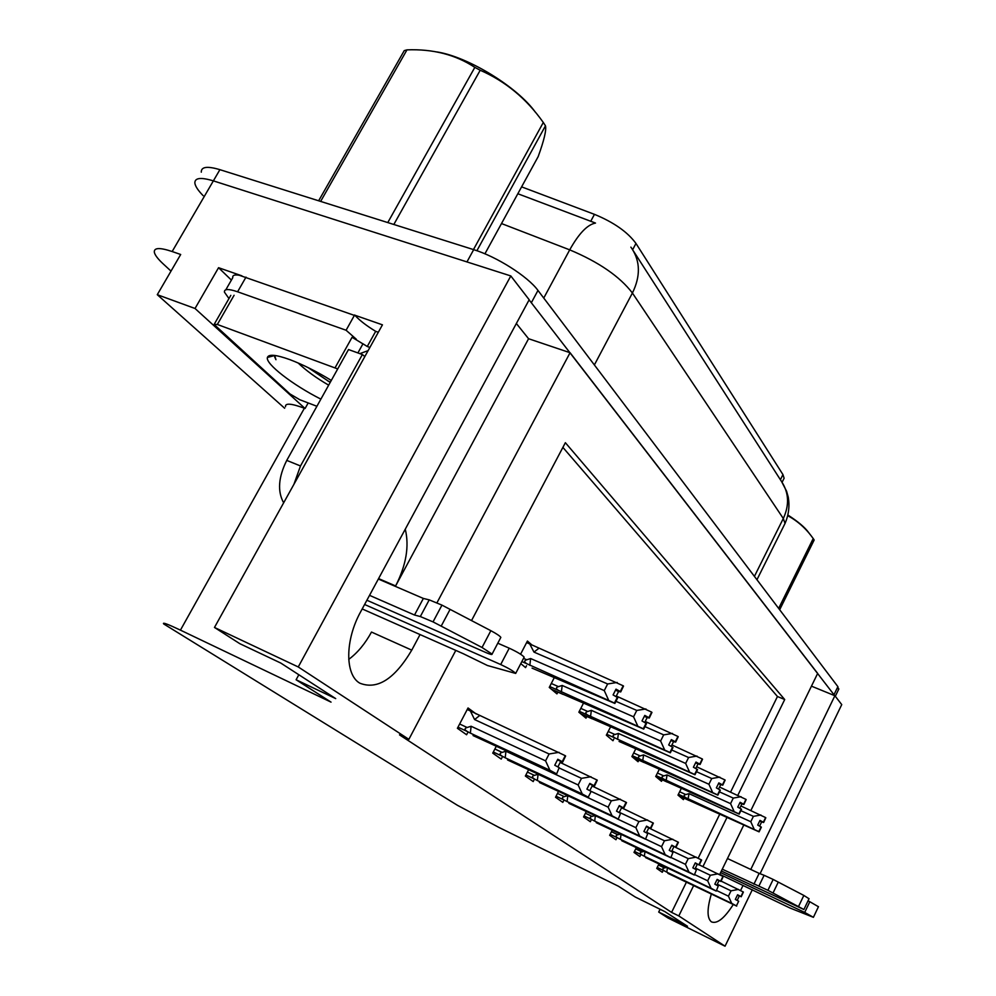 <?xml version="1.0" encoding="UTF-8"?>
<svg xmlns="http://www.w3.org/2000/svg" width="996" height="996" viewBox="0 0 996 996"><rect width="100%" height="100%" fill="white"/><g stroke="black" fill="none" stroke-linecap="round" stroke-linejoin="round"><path stroke-width="1.49" d="M516.364 323.501L528.577 338.727L395.624 585.947C406.194 565.18 409.406 546.269 405.272 529.2M203.147 195.664C198.092 190.51 195.328 186.327 194.867 183.152C194.606 177.823 200.781 177.064 213.381 180.874L510.811 275.942L529.187 299.746L360.701 611.706C344.977 639.955 344.877 674.69 359.768 683.156C377.235 690.104 394.565 679.098 411.759 650.139L420.051 634.564M348.725 659.402C357.539 652.841 365.134 643.727 371.496 632.049L411.759 650.139M811.454 686.157L834.885 695.731L841.745 704.608L760.06 873.716M528.577 338.727L570.073 352.721L817.666 673.408L750.884 810.47M231.396 280.088L218.56 267.7L241.904 275.842M354.837 315.209L382.439 324.833L214.476 627.455L239.812 643.677L280.785 663.062L335.702 698.607L296.111 679.758L331.046 702.13L180.438 630.132C167.689 624.094 162.111 622.027 163.718 623.944L457.463 805.316L498.971 827.452L618.392 886.216L635.224 896.998L664.793 911.577L687.489 926.255L658.705 912.05L668.042 918.026L725.051 946.2L752.316 889.739M308.187 402.944L305.075 408.509L195.029 308.486L218.56 267.7M305.075 408.509L304.378 408.236C291.342 403.392 285.043 402.907 285.503 406.754M195.029 308.486L157.281 294.692L284.657 408.248M171.013 271.111L163.282 263.977C158.003 259.097 155.027 255.225 154.355 252.374C153.72 247.643 159.659 247.357 172.159 251.527L180.687 254.49L157.281 294.692M455.795 650.4L408.87 739.343L298.252 666.959L214.476 627.455M298.252 666.959L510.811 275.942M740.576 890.499L743.066 885.357M750.772 869.446L834.885 695.731M711.318 894.147C706.948 908.937 706.973 918.175 711.405 921.86C717.07 924.163 724.329 918.437 733.181 904.654M743.688 825.223L719.622 874.625M436.97 602.767L570.073 352.721M737.862 795.256L784.711 699.528L565.367 442.697L471.531 620.57M725.051 946.2L678.799 915.934L693.627 885.631M702.939 866.607L726.931 817.579M660.087 909.248L658.705 912.05M298.837 674.74L296.111 679.758M408.87 739.343L399.521 734.874L671.59 912.386L678.799 915.934M521.605 186.862L594.463 214.352C613.773 222.32 627.617 232.018 635.971 243.447L782.956 474.606L784.113 478.229L783.404 479.649M730.616 792.007L777.453 696.515L562.889 447.391M777.453 696.515L784.711 699.528M671.59 912.386L686.418 882.157M698.184 858.154L719.697 814.28M476.213 713.983L468.033 707.969L457.401 728.288L466.614 734.762L467.522 732.994M496.294 746.253L492.746 753.125L501.225 759.089L502.096 757.408M558.532 791.372L555.531 797.261L562.815 802.378L563.599 800.846M586.333 811.479L583.556 816.957L590.329 821.712L591.076 820.243M612.216 830.178L609.652 835.295L615.951 839.728L616.661 838.308M636.369 847.608L633.991 852.402L639.88 856.548L640.565 855.191M528.615 769.696L525.353 776.046L533.196 781.561L534.018 779.955M658.979 863.906L656.75 868.412L662.278 872.284L662.925 870.977M520.784 663.61L525.564 667.606L526.535 665.739M532.113 645.134L527.419 641.051L520.572 654.21M554.311 677.591L549.257 687.427L556.951 693.863L557.872 692.083M610.598 726.781L606.34 735.185L612.976 740.725L613.797 739.107M635.822 748.743L631.887 756.562L638.075 761.728L638.847 760.172M659.352 769.211L655.717 776.494L661.493 781.312L662.228 779.818M583.507 703.126L578.863 712.202L586.009 718.166L586.868 716.473M681.364 788.309L677.99 795.119L683.393 799.639L684.103 798.207M529.113 299.883L834.71 695.656M194.867 183.152C194.606 177.823 200.781 177.064 213.381 180.874L466.95 261.923L473.685 249.647C496.668 256.632 527.942 276.552 537.977 290.434L837.885 686.655L838.47 689.755M633.531 251.154L781.599 481.591C788.907 492.783 789.479 505.084 783.304 518.505L632.41 293.011C619.749 276.477 598.857 262.097 569.712 249.859C578.85 233.487 587.453 224.561 595.508 223.067L517.833 193.734M201.292 172.171C201.092 166.755 207.293 165.921 219.904 169.669L473.685 249.647M740.887 805.963L765.613 817.579L763.347 822.235L759.985 820.405L757.719 825.074L761.367 827.166L759.089 831.847L678.724 795.742M765.65 817.691L763.633 822.497L765.824 817.766M740.875 810.682L753.399 816.359L750.785 821.725L688.995 793.638L685.808 794.571C683.505 795.219 683.493 796.252 685.771 797.659L758.803 831.585L761.081 826.917M765.613 817.579L763.347 822.235M759.687 821.028L761.641 821.912L759.612 826.107M761.641 821.912L763.633 822.497M688.995 793.638L688.124 798.917M753.399 816.359L760.907 815.002M754.097 829.021L750.785 821.725M759.848 820.692L763.422 822.31M759.823 820.741L763.558 822.435M721.092 881.099L743.253 891.955L740.999 896.612L737.588 894.769L735.334 899.425L738.671 901.218L736.405 905.887L738.671 901.218M737.401 895.143L740.999 896.612M743.178 891.893L740.924 896.549M741.136 896.711L743.39 892.055L741.211 896.774M717.269 884.249L731.039 890.822L738.509 889.391M657.223 867.454L664.457 870.927C662.203 869.545 662.203 868.549 664.481 867.927L658.431 865.026M664.457 870.927L666.797 872.16L667.357 867.914M666.424 867.466L664.481 867.927M666.797 872.16L731.724 903.384L728.437 896.176L716.535 890.474M731.039 890.822L728.437 896.176M731.724 903.384L736.405 905.887M736.704 906.099L667.893 873.355M739.293 896.051L737.177 900.421M719.548 787.039L745.954 799.377L743.601 804.195L740.115 802.29L737.762 807.121L741.547 809.3L739.194 814.118L656.663 777.278M746.004 799.514L743.9 804.482L746.178 799.589M719.473 791.87L733.28 798.095L730.566 803.635L667.071 774.925L663.784 775.896C661.406 776.581 661.406 777.652 663.747 779.109L738.883 813.857L741.248 809.026M745.954 799.377L743.601 804.195M739.791 802.963L741.896 803.909L739.779 808.229M741.896 803.909L743.9 804.482M667.071 774.925L666.2 780.403M733.28 798.095L741.074 796.7M733.99 811.18L730.566 803.635M739.966 802.602L743.676 804.27M739.941 802.652L743.825 804.407M696.615 766.758L724.901 779.893L722.449 784.873L718.838 782.893L716.373 787.873L720.32 790.152L717.867 795.144L633.07 757.545M724.951 780.03L722.772 785.172L725.138 780.117M696.49 771.701L711.742 778.523L708.915 784.25L643.603 754.906L640.216 755.927C637.764 756.636 637.764 757.757 640.204 759.263L717.543 794.845L719.996 789.853M724.901 779.893L722.449 784.873M718.477 783.615L720.731 784.624L718.552 789.069M720.731 784.624L722.772 785.172M643.603 754.906L642.744 760.608M711.742 778.523L719.834 777.104M712.464 792.069L708.915 784.25M718.664 783.217L722.536 784.948M718.639 783.279L722.685 785.097M671.914 744.958L702.292 758.964L699.74 764.119L695.98 762.052L693.415 767.206L697.536 769.597L694.971 774.751L619.076 741.46M702.342 759.114L700.088 764.442L702.541 759.213M671.727 750.013L688.597 757.508L685.646 763.434L618.429 733.43L614.93 734.5C612.416 735.247 612.416 736.418 614.943 737.974L694.623 774.44L697.188 769.286M702.292 758.964L699.74 764.119M695.582 762.836L698.022 763.92L695.756 768.501M698.022 763.92L700.088 764.442M618.429 733.43L617.582 739.381M688.597 757.508L697.013 756.064M689.344 771.539L685.646 763.434M695.793 762.413L699.827 764.206M695.768 762.475L699.989 764.355M699.279 864.877L723.034 876.468L720.693 881.286L717.157 879.368L714.804 884.174L718.265 886.029L716.236 891.084L718.265 886.029M717.058 879.555L720.693 881.286M722.947 876.405L720.606 881.223M720.843 881.398L723.183 876.592L720.917 881.46L717.045 879.593M716.958 879.779L720.917 881.46M695.37 868.139L710.372 875.272L718.104 873.803M634.477 851.431L641.947 855.004C639.606 853.572 639.606 852.539 641.947 851.904L635.722 848.916M641.947 855.004L644.362 856.286L644.96 851.705M644.188 851.343L641.947 851.904M644.362 856.286L711.069 888.258L707.67 880.8L694.548 874.538M710.372 875.272L707.67 880.8M711.069 888.258L715.925 890.86M716.236 891.084L645.62 857.606M718.975 880.738L716.784 885.245M675.562 847.347L701.383 859.897L698.955 864.864L695.27 862.872L692.83 867.852L696.428 869.782L694.324 875.011L696.428 869.782M695.059 863.32L698.955 864.864M701.296 859.834L698.868 864.802M699.117 864.989L701.632 860.083L699.192 865.051M671.877 850.87L688.236 858.627L696.266 857.12M610.15 834.299L617.869 837.985C615.453 836.503 615.453 835.42 617.856 834.76L611.444 831.697M617.869 837.985L620.384 839.304L621.018 834.362M620.421 834.088L617.856 834.76M620.384 839.304L688.946 872.06L685.422 864.341L670.955 857.456M688.236 858.627L685.422 864.341M688.946 872.06L693.988 874.762M694.324 875.011L621.803 840.761M697.225 864.354L694.959 868.985M648.77 827.913L678.164 842.118L675.624 847.26L671.802 845.181L669.25 850.335L672.985 852.339L670.806 857.755L672.985 852.339M671.565 845.666L675.624 847.26M678.064 842.043L675.525 847.185M675.798 847.397L678.425 842.317L675.886 847.459M646.591 832.32L664.469 840.761L672.835 839.23M584.079 815.936L592.072 819.745C589.57 818.202 589.557 817.081 592.035 816.384L585.436 813.246M592.072 819.745L594.687 821.115L595.359 815.761M594.973 815.575L592.035 816.384M594.687 821.115L665.203 854.68L661.543 846.675L645.557 839.093M664.469 840.761L661.543 846.675M665.203 854.68L670.445 857.494M670.806 857.755L596.293 822.721M673.894 846.762L671.541 851.555M621.566 807.781L653.177 822.995L650.525 828.311L646.541 826.145L643.889 831.486L647.774 833.577L645.508 839.192L647.774 833.577M646.416 826.381L650.525 828.311M653.077 822.908L650.425 828.236M650.712 828.46L653.364 823.132L650.811 828.535L646.404 826.431M646.28 826.668L650.811 828.535M619.3 812.313L638.909 821.538L647.624 819.969M556.067 796.215L564.359 800.149C561.756 798.543 561.732 797.373 564.296 796.638L557.499 793.414M564.359 800.149L567.073 801.581L567.807 795.754M567.645 795.667L564.296 796.638M567.073 801.581L639.669 835.98L635.859 827.664L616.96 818.749M638.909 821.538L635.859 827.664M639.669 835.98L645.122 838.906M645.508 839.192L568.903 803.349M648.807 827.85L646.342 832.805M366.889 600.239L486.123 652.641C490.293 654.434 492.285 654.92 492.086 654.098L482.039 647.487L433.036 621.89L441.95 605.12L490.854 630.692L482.039 647.487M225.831 289.774L232.765 277.71C232.379 275.282 234.546 274.46 239.239 275.245L355.286 315.707C359.917 320.675 366.715 325.879 375.679 331.344L367.263 346.496L362.718 343.657M228.968 298.563L224.449 292.177C224.05 288.815 228.433 288.678 237.596 291.791L346.085 330.249L354.626 314.973M330.411 382.041L327.809 380.958M356.294 339.213L346.085 330.249M378.306 332.266L375.679 331.344M369.89 347.43L367.263 346.496M364.822 356.556L362.382 354.551L348.513 349.546L286.748 460.401C278.357 477.221 277.324 491.364 283.648 502.831M359.855 353.63L368.109 350.642M362.382 354.551L300.493 465.966L293.957 484.23M362.195 608.93L463.327 653.737L487.442 665.502L515.679 673.433C513.625 671.217 508.632 668.254 500.702 664.531L364.598 604.485M497.788 643.204L509.23 648.184L500.702 664.531M523.946 657.534L524.157 657.148C522.141 654.858 517.161 651.87 509.23 648.184M414.51 615.018L423.362 598.447L429.214 599.866L420.324 616.549L414.51 615.018L369.541 595.347M378.343 579.037L423.362 598.447M500.615 637.813L500.839 637.39C499.905 635.983 496.568 633.755 490.854 630.692M429.214 599.866L441.95 605.12M420.324 616.549L433.036 621.89M441.191 626.123L450.092 609.353M721.378 871.002L803.897 909.522L767.916 890.312L773.157 879.443L803.834 895.429L798.63 906.31M719.772 874.314L789.99 908.016L813.408 917.316L804.706 912.423L720.606 872.608M808.005 900.882L809.81 901.729L804.706 912.423M818.438 906.721L809.81 901.729M753.935 884.162L759.151 873.368L764.106 875.285L758.877 886.116L722.262 869.197M727.466 858.527L759.151 873.368M809.026 898.741L803.834 895.429M764.106 875.285L773.157 879.443M758.877 886.116L767.916 890.312M773.045 892.976L778.274 882.107M320.886 399.135C292.7 384.929 265.21 363.777 267.414 357.44C268.671 353.978 276.129 354.7 289.811 359.618C302.821 364.548 316.653 371.483 331.307 380.422M267.414 357.44L274.684 355.547L275.954 359.705L274.697 357.004M298.128 362.98C306.108 370.599 316.292 377.994 328.668 385.166M316.902 406.281L299.796 399.732L289.973 393.943L214.115 324.447L217.34 324.472L337.719 368.931M335.067 367.798L352.074 337.295L362.93 343.869L357.9 352.933M308.2 367.649L330.211 382.402M274.983 355.485L274.983 356.493M473.461 249.573L543.306 122.471L545.472 125.807L476.897 250.718M484.915 253.818L538.189 156.584C544.102 140.262 546.518 130.003 545.472 125.807M436.796 51.904C468.17 56.735 517.646 87.2 535.462 112.324M387.78 222.569L474.831 67.367L480.209 70.243L393.831 224.474M318.645 200.781L404.264 50.609L406.978 49.862L320.625 201.416M474.831 67.367C455.595 54.68 432.986 48.854 406.978 49.862M543.306 122.471L543.032 122.11C526.386 98.592 505.433 81.311 480.209 70.243M778.66 608.407L813.222 538.55L814.168 540.006L779.669 609.751M787.973 515.094C798.12 521.643 804.98 527.432 808.565 532.462L810.47 534.964M813.222 538.55C806.237 528.702 797.771 521.107 787.811 515.741M645.221 721.453L677.94 736.442L675.276 741.783L671.366 739.617L668.69 744.958L672.997 747.461L670.32 752.802L580.631 713.671M678.002 736.604L675.662 742.12L678.226 736.704M644.96 726.619L663.685 734.874L660.609 741.012L591.375 710.347L587.752 711.468C585.15 712.252 585.162 713.472 587.789 715.091L669.947 752.466L672.611 747.125M677.94 736.442L675.276 741.783M670.943 740.464L673.57 741.634L671.217 746.353M673.57 741.634L675.662 742.12M591.375 710.347L590.528 716.56M663.685 734.874L672.462 733.417M664.444 749.44L660.609 741.012M671.167 740.016L675.375 741.871M671.13 740.078L675.562 742.032M616.3 696.042L651.658 712.115L648.882 717.655L644.786 715.402L641.997 720.942L646.504 723.569L643.715 729.109L551.361 689.195M651.72 712.289L649.28 718.029L651.957 712.401M615.951 701.333L636.768 710.434L633.556 716.809L562.192 685.46L558.445 686.63C555.756 687.464 555.78 688.734 558.519 690.427L643.304 728.748L646.093 723.196M651.658 712.115L648.882 717.655M644.325 716.323L647.176 717.568L644.723 722.436M647.176 717.568L649.28 718.029M562.192 685.46L561.37 691.946M636.768 710.434L645.931 708.953M637.565 725.586L633.556 716.809M644.574 715.825L648.981 717.755M644.537 715.9L649.18 717.929M526.623 642.569L623.197 685.783L620.284 691.523L616.014 689.157L613.088 694.922L617.806 697.686L614.881 703.437L532.063 668.129M623.272 685.97L620.72 691.934L623.521 686.082M529.71 643.902L533.981 652.094L607.635 683.966L604.261 690.589L530.631 658.543L526.76 659.775C523.971 660.659 524.008 661.979 526.872 663.759L614.432 703.039L617.358 697.287M623.197 685.783L620.284 691.523M615.491 690.178L618.603 691.523L616.038 696.553M618.603 691.523L620.72 691.934M530.631 658.543L529.835 665.34M607.635 683.966L617.221 682.459M608.432 699.727L604.261 690.589M538.55 648.545L533.981 652.094M615.777 689.63L620.396 691.635M615.727 689.705L620.608 691.822M592.134 786.018L626.21 802.353L623.446 807.881L619.288 805.615L616.512 811.142L620.57 813.334L618.217 819.173L620.57 813.334M619.002 806.175L623.446 807.881M626.111 802.278L623.347 807.793M623.658 808.03L626.521 802.589L623.757 808.117M590.192 790.911L611.332 800.796L620.433 799.203M525.9 774.975L534.516 779.034C531.802 777.366 531.764 776.145 534.416 775.374L527.394 772.062M534.516 779.034L537.33 780.528L538.101 774.253L534.416 775.374M537.33 780.528L612.104 815.799L608.145 807.158L538.101 774.253M611.332 800.796L608.145 807.158M612.104 815.799L617.794 818.861M618.217 819.173L539.409 782.495M621.741 807.457L619.176 812.574M560.163 762.45L597.052 780.03L594.151 785.769L589.806 783.391L586.893 789.131L591.138 791.422L588.225 797.173L591.138 791.422M589.657 783.678L594.151 785.769M596.94 779.943L594.039 785.682M594.375 785.931L597.276 780.192L594.488 786.018L589.632 783.728M589.495 784.001L594.488 786.018M559.59 768.165L581.49 778.349L591.002 776.731M493.306 752.03L502.258 756.225C499.432 754.495 499.394 753.213 502.121 752.391L494.875 748.992M502.258 756.225L505.196 757.782L505.943 751.221L502.121 752.391M505.196 757.782L582.274 793.974L578.141 784.96L505.943 751.221M581.49 778.349L578.141 784.96M582.274 793.974L588.225 797.173M588.686 797.51L507.549 759.973M592.458 785.383L589.769 790.687M467.224 709.501L565.267 755.69L562.354 761.753L557.797 759.263L554.747 765.239L559.179 767.642L556.627 773.979L559.179 767.642M557.635 759.575L562.354 761.753M565.267 755.69L562.23 761.666M562.591 761.94L565.628 755.976L562.715 762.04L557.611 759.637M557.449 759.948L562.715 762.04M470.361 710.945L474.582 719.56L549.095 753.984L559.055 752.329M479.474 715.713L474.582 719.56M457.986 727.167L467.311 731.512C464.36 729.707 464.31 728.362 467.136 727.491L459.642 724.005M467.311 731.512L470.386 733.131L471.096 726.258L467.136 727.491M470.386 733.131L549.904 770.257L545.571 760.857L471.096 726.258M549.095 753.984L545.571 760.857M549.904 770.257L556.129 773.618M556.627 773.979L473.063 735.571M560.673 761.43L557.872 766.932M395.624 585.947L378.58 578.601M172.159 251.527L219.904 169.669M180.438 630.132L304.378 408.236M782.956 474.606L780.403 479.711M594.463 214.352L590.703 221.336M635.971 243.447L632.647 249.71M594.375 364.934L632.41 293.011C640.553 276.378 640.366 261.55 631.825 248.502L630.866 247.133M784.076 525.353L785.035 523.435L783.304 518.505L754.408 576.373M543.754 298.053L569.712 249.859L501.498 223.552M537.977 290.434L531.403 302.622M837.885 686.655L834.026 694.61M678.401 794.298L685.771 797.659M685.808 794.571L679.658 791.77M656.14 775.647L663.747 779.109M663.784 775.896L657.447 773.033M632.323 755.703L640.204 759.263M640.216 755.927L633.68 752.988M606.776 734.313L614.943 737.974M614.93 734.5L608.207 731.5M237.596 291.791L246.012 277.112M300.493 465.966L286.748 460.401M217.34 324.472L234.085 295.277M579.311 711.318L587.789 715.091M587.752 711.468L580.817 708.393M549.705 686.543L558.519 690.427M558.445 686.63L551.286 683.48M521.854 661.568L526.872 663.759M526.76 659.775L523.523 658.368M784.113 478.229L782.084 482.288M781.599 481.591L786.591 491.227L788.284 497.278C789.766 506.229 788.683 514.944 785.035 523.435L756.948 579.734M838.869 688.933L835.32 696.279M688.995 800.435L678.762 795.767M667.208 782.084L656.7 777.316M643.902 762.45L633.107 757.583M500.839 637.39L492.086 654.098M524.157 657.148L515.679 673.433M809.063 898.666L803.897 909.522M818.475 906.646L813.408 917.316M214.439 323.899L230.811 295.364M592.072 718.788L580.668 713.709M563.151 694.424L551.411 689.232"/></g></svg>
